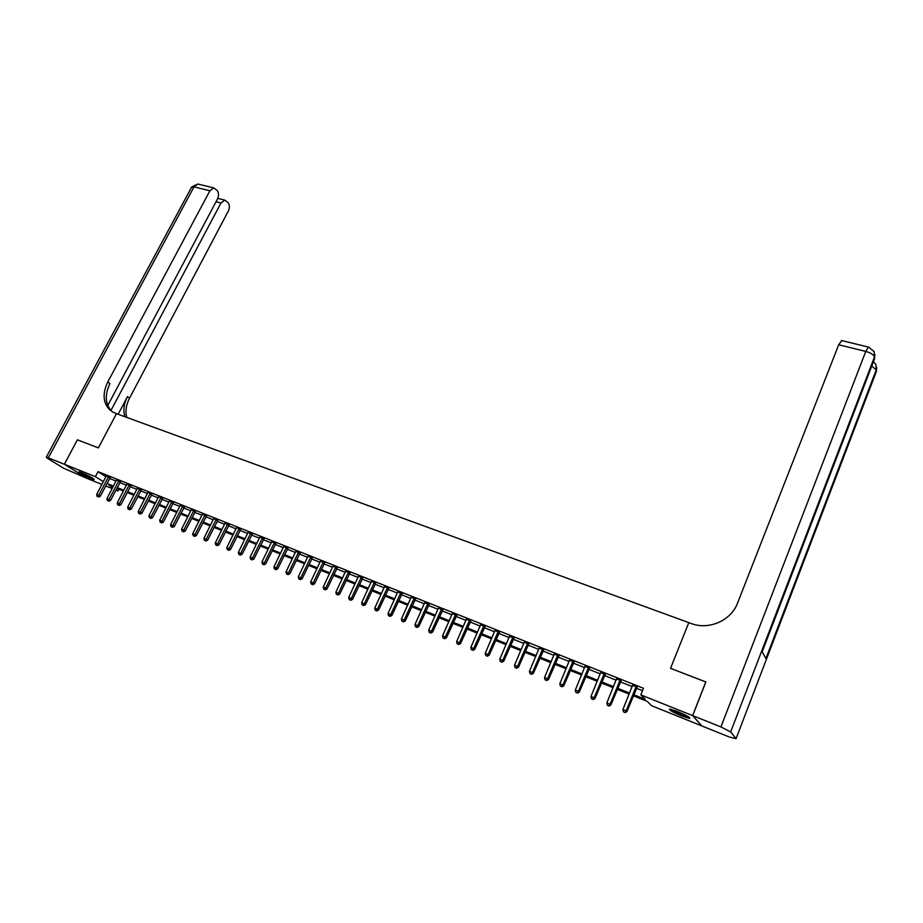 <?xml version="1.0" encoding="UTF-8"?>
<svg xmlns="http://www.w3.org/2000/svg" width="923" height="923" viewBox="0 0 923 923"><rect width="100%" height="100%" fill="white"/><g stroke="black" fill="none" stroke-linecap="round" stroke-linejoin="round"><path stroke-width="1.38" d="M81.674 472.691C89.462 476.141 93.638 478.46 94.215 479.625L91.389 478.737C83.647 475.31 79.482 473.003 78.87 471.815L81.674 472.691M677.54 711.529C686.781 715.475 690.796 717.782 689.585 718.452L681.624 715.948C672.463 712.025 668.471 709.729 669.66 709.06L677.54 711.529M701.78 725.882L651.5 705.68L647.254 701.388L633.305 695.78M119.021 489.248L118.132 490.944L115.952 490.067M112.191 488.555L105.695 485.936M101.945 484.425L87.581 478.645L64.379 464.269L95.404 476.672L103.388 481.691M633.732 694.731L645.235 699.346L640.827 694.881L643.481 688.27L98.034 471.676L105.983 476.73M109.595 478.495L116.09 481.091M119.852 482.579L126.451 485.21M130.224 486.709L136.904 489.375M140.688 490.874L147.472 493.574M151.268 495.086L158.145 497.832M161.952 499.343L168.932 502.124M172.751 503.646L179.835 506.462M183.654 507.985L190.842 510.846M194.672 512.38L201.975 515.276M205.817 516.811L213.213 519.753M217.067 521.287L224.577 524.287M228.443 525.822L236.069 528.856M239.934 530.402L247.676 533.482M251.552 535.028L259.409 538.144M263.297 539.701L271.27 542.874M275.169 544.42L283.257 547.651M287.168 549.208L295.383 552.473M299.306 554.031L307.636 557.354M311.57 558.923L320.027 562.292M323.973 563.861L332.557 567.276M336.503 568.845L345.225 572.318M349.182 573.898L358.043 577.417M362.012 578.998L371 582.586M374.98 584.167L384.106 587.801M388.087 589.393L397.351 593.074M401.355 594.666L410.77 598.416M414.773 600.008L424.326 603.815M428.353 605.419L438.056 609.284M442.082 610.888L451.935 614.81M455.974 616.414L465.988 620.406M470.026 622.01L480.202 626.059M484.252 627.675L494.578 631.794M498.651 633.409L509.138 637.585M513.211 639.212L523.872 643.446M527.956 645.073L538.778 649.388M542.874 651.015L553.881 655.399M557.977 657.038L569.156 661.479M573.275 663.118L584.628 667.641M588.747 669.279L600.285 673.882M604.415 675.521L616.149 680.193M620.291 681.843L632.209 686.585M636.351 688.235L642.512 690.692M637.008 687.07L632.682 685.339M620.948 680.678L616.622 678.959M605.073 674.367L600.769 672.659M589.405 668.137L585.101 666.429M573.921 661.976L569.641 660.28M558.634 655.895L554.354 654.199M543.532 649.896L539.263 648.2M528.602 643.966L524.356 642.27M513.857 638.105L509.623 636.409M499.297 632.313L495.063 630.628M484.898 626.579L480.675 624.906M470.672 620.925L466.461 619.252M456.62 615.341L452.42 613.668M442.717 609.815L438.54 608.153M428.987 604.357L424.811 602.696M415.408 598.958L411.254 597.296M401.99 593.616L397.836 591.966M388.721 588.343L384.579 586.693M375.603 583.128L371.484 581.49M362.635 577.971L358.516 576.333M349.817 572.871L345.71 571.245M337.137 567.83L333.041 566.203M324.596 562.845L320.512 561.219M312.193 557.907L308.12 556.292M299.929 553.039L295.868 551.423M287.791 548.216L283.742 546.601M275.792 543.439L271.754 541.836M263.92 538.72L259.894 537.117M252.175 534.048L248.16 532.456M240.545 529.433L236.588 527.679M229.054 524.852L225.062 523.272M217.678 520.33L213.698 518.749M206.417 515.853L202.46 514.261M195.284 511.423L191.326 509.831M184.265 507.05L180.32 505.446M173.351 502.712L169.428 501.108M162.552 498.42L158.641 496.816M151.868 494.163L147.968 492.57M141.288 489.963L137.4 488.359M130.812 485.798L126.947 484.194M120.452 481.679L116.586 480.075M110.195 477.595L106.341 475.991M107.749 405.497L217.447 199.103C218.947 195.734 218.878 192.872 217.228 190.53L213.744 187.9L209.89 190.773L194.003 186.884L48.319 457.843L64.345 464.257L77.394 439.81L98.369 447.897L116.483 413.666L691.177 623.498C708.749 630.374 731.143 620.614 737.558 603.065L838.695 344.787L841.811 340.599M692.688 715.625L701.826 725.94L729.216 736.969L736.081 738.665L730.658 731.951L720.944 726.932L692.688 715.625L705.876 681.947L670.536 668.333L705.864 681.993M705.807 681.924L692.619 715.602L701.757 725.916M112.271 411.82L116.483 413.666L98.369 447.897L77.394 439.81L64.379 464.269M98.034 471.676L95.404 476.672M640.827 694.881L692.619 715.602M670.536 668.333L688.8 622.621L670.536 668.333M106.999 483.456L113.494 486.052M117.256 487.563L123.844 490.205M127.616 491.717L134.308 494.405M138.081 495.916L144.865 498.639M148.661 500.162L155.537 502.92M159.344 504.443L166.325 507.246M170.132 508.781L177.216 511.619M181.035 513.153L188.223 516.038M192.053 517.572L199.356 520.491M203.198 522.037L210.594 525.002M214.448 526.548L221.958 529.56M225.812 531.106L233.438 534.163M237.315 535.721L245.045 538.824M248.922 540.382L256.779 543.532M260.667 545.089L268.639 548.285M272.539 549.854L280.627 553.096M284.538 554.665L292.741 557.954M296.664 559.534L304.994 562.868M308.928 564.449L317.385 567.841M321.331 569.422L329.915 572.871M333.872 574.452L342.583 577.948M346.552 579.54L355.401 583.082M359.37 584.674L368.358 588.286M372.338 589.878L381.453 593.535M385.445 595.139L394.709 598.854M398.713 600.458L408.128 604.23M412.131 605.846L421.684 609.676M425.711 611.291L435.414 615.18M439.44 616.795L449.293 620.752M453.331 622.367L463.334 626.382M467.384 628.009L477.549 632.082M481.61 633.709L491.936 637.851M496.009 639.489L506.496 643.7M510.569 645.327L521.23 649.607M525.314 651.246L536.148 655.584M540.243 657.234L551.239 661.641M555.346 663.291L566.526 667.767M570.633 669.417L581.998 673.975M586.117 675.636L597.654 680.263M601.784 681.912L613.518 686.62M617.66 688.281L629.578 693.069M113.079 486.859L109.064 485.256L112.721 487.552M116.148 489.698L118.132 490.944M629.151 694.119L617.233 689.331M613.091 687.67L601.358 682.951M597.227 681.301L585.69 676.663M581.571 675.001L570.206 670.444M566.099 668.794L554.919 664.306M550.812 662.656L539.805 658.237M535.721 656.588L524.887 652.249M520.803 650.6L510.142 646.319M506.069 644.692L495.582 640.47M491.509 638.843L481.183 634.689M477.122 633.063L466.957 628.978M462.908 627.352L452.905 623.337M448.866 621.71L439.013 617.752M434.975 616.137L425.272 612.237M421.257 610.622L411.704 606.792M407.689 605.176L398.286 601.404M394.283 599.8L385.018 596.073M381.026 594.47L371.911 590.812M367.919 589.209L358.943 585.597M354.963 584.005L346.113 580.452M342.156 578.859L333.445 575.364M329.488 573.771L320.904 570.322M316.958 568.741L308.501 565.349M304.567 563.768L296.237 560.423M292.314 558.842L284.111 555.554M280.2 553.985L272.112 550.731M268.212 549.162L260.24 545.966M256.352 544.397L248.506 541.247M244.618 539.69L236.888 536.586M233.011 535.028L225.397 531.971M221.532 530.413L214.021 527.402M210.167 525.856L202.772 522.88M198.93 521.345L191.638 518.414M187.807 516.88L180.62 513.984M176.789 512.45L169.705 509.611M165.898 508.077L158.918 505.273M155.122 503.75L148.234 500.981M144.45 499.458L137.665 496.736M133.881 495.224L127.201 492.536M123.428 491.024L116.84 488.371M262.547 537.774L252.464 558.15L250.11 557.18L259.79 537.082M636.27 686.297L626.152 710.837L622.91 709.522L632.705 684.889M637.332 686.724L626.925 711.552L626.152 710.837L624.721 712.371L623.429 711.841L624.721 712.371M625.033 712.66L626.925 711.552M622.91 709.522L623.429 711.841M620.164 679.905L610.045 704.261L606.849 702.957L616.656 678.509M621.271 680.343L610.853 704.987L610.045 704.261L608.626 705.783L607.357 705.264L608.626 705.783M608.949 706.072L610.853 704.987M606.849 702.957L607.357 705.264M604.265 673.582L594.135 697.753L590.974 696.473L600.792 672.209M605.396 674.032L594.977 698.492L594.135 697.753L592.739 699.288L591.481 698.769L592.739 699.288M593.074 699.576L594.977 698.492M590.974 696.473L591.481 698.769M588.562 667.341L578.421 691.339L575.306 690.069L585.136 665.979M589.716 667.802L579.298 692.077L578.421 691.339L577.048 692.861L575.802 692.354L577.048 692.861M577.406 693.15L579.298 692.077M575.306 690.069L575.802 692.354M573.056 661.18L562.915 685.004L559.834 683.747L569.676 659.83M574.244 661.653L563.803 685.754L562.915 685.004L561.553 686.516L560.33 686.008L561.553 686.516M561.922 686.816L563.803 685.754M559.834 683.747L560.33 686.008M688.373 716.733L677.09 712.568L671.402 709.395M674.54 710.387L685.454 715.106M670.479 709.176L676.663 712.544L689.169 717.252M92.485 478.056L81.109 472.472M80.405 472.218L93.108 478.449M720.944 726.932L865.774 351.421C870.781 352.851 873.677 354.709 874.473 356.97L874.669 358.436L762.202 651.8L765.905 658.572L876.227 369.915L875.985 372.454M110.922 410.527L220.978 202.991L224.797 200.118L228.131 202.668C229.735 204.952 229.804 207.756 228.316 211.079L129.532 398.194C126.128 404.851 125.182 411.254 126.716 417.404M124.87 416.723C123.013 410.377 123.878 403.686 127.466 396.648L118.156 414.277M48.319 457.843L46.277 457.208L47.569 458.373L63.433 468.134L87.547 478.622M64.345 464.257L87.535 478.633M110.045 410.227C102.984 403.039 102.234 393.613 107.806 381.949L209.89 190.773M112.225 411.785C105.176 404.62 104.414 395.206 109.975 383.576L107.806 381.949M557.734 655.088L547.581 678.74L544.547 677.494L554.388 653.761M558.946 655.572L548.516 679.501L547.581 678.74L546.254 680.251L545.032 679.755L546.254 680.251M546.624 680.551L548.516 679.501M544.547 677.494L545.032 679.755M542.597 649.077L532.444 672.555L529.444 671.321L539.297 647.761M543.843 649.573L533.402 673.329L532.444 672.555L531.14 674.055L529.929 673.571L531.14 674.055M531.521 674.367L533.402 673.329M529.444 671.321L529.929 673.571M527.656 643.135L517.491 666.441L514.526 665.229L524.391 641.843M528.914 643.643L518.472 667.225L517.491 666.441L516.199 667.94L515.011 667.456L516.199 667.94M516.592 668.252L518.472 667.225M514.526 665.229L515.011 667.456M512.876 637.262L502.723 660.407L499.793 659.207L509.658 635.982M514.169 637.781L503.727 661.191L502.723 660.407L501.443 661.906L500.278 661.422L501.443 661.906M501.847 662.218L503.727 661.191M499.793 659.207L500.278 661.422M498.293 631.459L488.129 654.442L485.233 653.265L495.109 630.201M499.597 631.99L489.155 655.238L488.129 654.442L486.871 655.93L485.706 655.457L486.871 655.93M487.286 656.253L489.155 655.238M485.233 653.265L485.706 655.457M483.871 625.736L473.707 648.546L470.845 647.381L480.721 624.479M485.21 626.267L474.768 649.354L473.707 648.546L472.472 650.034L471.318 649.573L472.472 650.034M472.888 650.357L474.768 649.354M470.845 647.381L471.318 649.573M469.622 620.071L459.458 642.731L456.631 641.577L466.507 618.837M470.984 620.614L460.542 643.539L459.458 642.731L458.235 644.208L457.104 643.746L458.235 644.208M458.673 644.531L460.542 643.539M456.631 641.577L457.104 643.746M455.535 614.476L445.382 636.974L442.579 635.832L452.466 613.253M456.92 615.018L446.478 637.793L445.382 636.974L444.171 638.451L443.052 637.989L444.171 638.451M444.609 638.774L446.478 637.793M442.579 635.832L443.052 637.989M441.621 608.938L431.456 631.286L428.699 630.155L438.587 607.738M443.028 609.503L432.587 632.117L431.456 631.286L430.268 632.763L429.16 632.313L430.268 632.763M430.718 633.086L432.587 632.117M428.699 630.155L429.16 632.313M427.868 603.48L417.704 625.667L414.969 624.548L424.868 602.281M429.287 604.046L418.857 626.498L417.704 625.667L416.527 627.132L415.442 626.682L416.527 627.132M416.988 627.467L418.857 626.498M414.969 624.548L415.442 626.682M414.265 598.069L404.112 620.118L401.413 619.01L411.3 596.893M415.708 598.646L405.278 620.948L404.112 620.118L402.959 621.571L401.874 621.133L402.959 621.571M403.42 621.906L405.278 620.948M401.413 619.01L401.874 621.133M400.824 592.728L390.671 614.626L388.006 613.53L397.894 591.562M402.29 593.316L391.871 615.468L390.671 614.626L389.529 616.079L388.468 615.641L389.529 616.079M390.014 616.414L391.871 615.468M388.006 613.53L388.468 615.641M387.533 587.443L377.392 609.192L374.75 608.119L384.637 586.301M389.021 588.043L378.603 610.045L377.392 609.192L376.261 610.645L375.211 610.218L376.261 610.645M376.746 610.991L378.603 610.045M374.75 608.119L375.211 610.218M374.403 582.228L364.262 603.827L361.643 602.765L371.531 581.086M375.903 582.828L365.485 604.692L364.262 603.827L363.143 605.28L362.104 604.853L363.143 605.28M363.639 605.615L365.485 604.692M361.643 602.765L362.104 604.853M361.412 577.071L351.271 598.519L348.698 597.469L358.574 575.94M362.935 577.671L352.528 599.385L351.271 598.519L350.175 599.962L349.148 599.546L350.175 599.962M350.682 600.308L352.528 599.385M348.698 597.469L349.148 599.546M348.571 571.96L338.429 593.281L335.88 592.231L345.767 570.852M350.105 572.572L339.71 594.147L338.429 593.281L337.356 594.712L336.33 594.297L337.356 594.712M337.864 595.058L339.71 594.147M335.88 592.231L336.33 594.297M335.868 566.918L325.738 588.089L323.223 587.063L333.099 565.811M337.426 567.53L327.03 588.966L325.738 588.089L324.677 589.52L323.661 589.116L324.677 589.52M325.196 589.878L327.03 588.966M323.223 587.063L323.661 589.116M323.315 561.922L313.185 582.955L310.693 581.94L320.569 560.838M324.884 562.545L314.501 583.844L313.185 582.955L312.136 584.386L311.143 583.982L312.136 584.386M312.655 584.744L314.501 583.844M310.693 581.94L311.143 583.982M310.889 556.984L300.771 577.89L298.314 576.875L308.178 555.911M312.482 557.619L302.098 578.779L300.771 577.89L299.733 579.309L298.752 578.906L299.733 579.309M300.263 579.667L302.098 578.779M298.314 576.875L298.752 578.906M298.602 552.104L288.495 572.871L286.061 571.879L295.925 551.043M300.206 552.739L289.845 573.76L288.495 572.871L287.468 574.291L286.499 573.898L287.468 574.291M288.011 574.648L289.845 573.76M286.061 571.879L286.499 573.898M286.453 547.281L276.358 567.91L273.946 566.93L283.799 546.22M288.068 547.927L277.719 568.81L276.358 567.91L275.342 569.329L274.373 568.937L275.342 569.329M275.885 569.687L277.719 568.81M273.946 566.93L274.373 568.937M274.443 542.505L264.347 563.007L261.959 562.026L271.812 541.455M276.058 543.162L265.72 563.907L264.347 563.007L263.343 564.414L262.397 564.022L263.343 564.414M263.897 564.772L265.72 563.907M261.959 562.026L262.397 564.022M264.174 538.444L253.86 559.061L252.464 558.15L251.483 559.557L250.537 559.165L251.483 559.557M252.037 559.915L253.86 559.061M250.11 557.18L250.537 559.165M250.791 533.102L240.718 553.35L238.376 552.392L248.218 532.075M252.429 533.782L242.126 554.261L240.718 553.35L239.738 554.746L238.803 554.365L239.738 554.746M240.303 555.115L242.126 554.261M238.376 552.392L238.803 554.365M239.149 528.475L229.089 548.597L226.781 547.651L236.611 527.471M240.799 529.167L230.508 549.508L229.089 548.597L228.131 549.993L227.208 549.612L228.131 549.993M228.696 550.362L230.508 549.508M226.781 547.651L227.208 549.612M227.646 523.906L217.586 543.901L215.301 542.966L225.131 522.903M229.296 524.61L219.028 544.812L217.586 543.901L216.64 545.285L215.728 544.916L216.64 545.285M217.217 545.655L219.028 544.812M215.301 542.966L215.728 544.916M216.247 519.372L206.21 539.251L203.948 538.317L213.767 518.391M217.92 520.087L207.652 540.174L206.21 539.251L205.275 540.636L204.364 540.267L205.275 540.636M205.852 541.005L207.652 540.174M203.948 538.317L204.364 540.267M204.987 514.896L194.949 534.648L192.711 533.736L202.518 513.915M206.66 515.622L196.414 535.571L194.949 534.648L194.026 536.032L193.126 535.663L194.026 536.032M194.615 536.401L196.414 535.571M192.711 533.736L193.126 535.663M193.83 510.465L183.804 530.09L181.589 529.191L191.396 509.496M195.514 511.192L185.281 531.025L183.804 530.09L182.892 531.475L182.004 531.106L182.892 531.475M183.481 531.844L185.281 531.025M181.589 529.191L182.004 531.106M182.789 506.081L172.774 525.591L170.582 524.691L180.389 505.123M184.485 506.819L174.274 526.525L172.774 525.591L171.874 526.964L170.997 526.606L171.874 526.964M172.474 527.333L174.274 526.525M170.582 524.691L170.997 526.606M171.874 501.731L161.871 521.126L159.702 520.249L169.486 500.785M173.57 502.481L163.371 522.072L161.871 521.126L160.983 522.499L160.117 522.141L160.983 522.499M161.583 522.88L163.371 522.072M159.702 520.249L160.117 522.141M161.064 497.439L151.072 516.718L148.926 515.842L158.698 496.505M162.771 498.201L152.583 517.665L151.072 516.718L150.195 518.08L149.33 517.734L150.195 518.08M150.795 518.461L152.583 517.665M148.926 515.842L149.33 517.734M150.357 493.194L140.388 512.346L138.254 511.48L148.026 492.259M152.076 493.955L141.911 513.292L140.388 512.346L139.511 513.719L138.669 513.361L139.511 513.719M140.123 514.088L141.911 513.292M138.254 511.48L138.669 513.361M139.777 488.982L129.808 508.031L127.697 507.165L137.458 488.059M141.496 489.755L131.343 508.977L129.808 508.031L128.955 509.392L128.112 509.046L128.955 509.392M129.566 509.761L131.343 508.977M127.697 507.165L128.112 509.046M129.289 484.817L119.332 503.75L117.256 502.897L127.005 483.906M131.02 485.59L120.89 504.696L119.332 503.75L118.49 505.1L117.659 504.766L118.49 505.1M119.113 505.481L120.89 504.696M117.256 502.897L117.659 504.766M118.917 480.687L108.972 499.516L106.906 498.674L116.644 479.787M120.648 481.471L110.529 500.474L108.972 499.516L108.141 500.866L107.31 500.531L108.141 500.866M108.764 501.247L110.529 500.474M106.906 498.674L107.31 500.531M108.637 476.603L98.715 495.328L96.673 494.486L106.399 475.714M110.379 477.399L100.284 496.286L98.715 495.328L97.884 496.666L97.065 496.332L97.884 496.666M98.519 497.047L100.284 496.286M96.673 494.486L97.065 496.332M636.132 686.435L636.882 687.208M635.843 686.897L636.593 687.658M620.037 680.043L620.81 680.816M619.737 680.493L620.521 681.266M604.138 673.721L604.946 674.505M603.838 674.171L604.657 674.944M588.436 667.479L589.278 668.275M588.147 667.917L588.989 668.714M572.918 661.318L573.794 662.114M572.629 661.756L573.506 662.552M736.081 738.665L876.423 371.323L876.665 367.492M868.751 347.14L874.196 351.709L874.473 356.97L730.658 731.951M841.361 340.495L868.358 347.06L865.774 351.421L838.695 344.787M874.912 354.524L874.208 359.635M871.785 365.958L876.227 369.915L875.962 364.735L873.47 361.562M127.466 396.648L129.532 398.194M220.978 202.991L216.028 201.768M191.453 187.427L194.003 186.884L197.88 184.035L198.907 184.288M557.607 655.226L558.507 656.034M557.319 655.665L558.219 656.472M542.47 649.215L543.405 650.034M542.182 649.642L543.116 650.461M527.518 643.273L528.475 644.092M527.241 643.7L528.198 644.519M512.75 637.401L513.73 638.231M512.473 637.828L513.453 638.658M498.166 631.597L499.17 632.44M497.878 632.024L498.882 632.866M483.744 625.863L484.771 626.717M483.456 626.29L484.494 627.132M469.495 620.198L470.545 621.052M469.219 620.625L470.269 621.479M455.408 614.603L456.493 615.468M455.131 615.018L456.216 615.883M441.494 609.076L442.602 609.941M441.217 609.48L442.313 610.357M427.741 603.607L428.86 604.484M427.464 604.011L428.584 604.888M414.139 598.196L415.292 599.085M413.862 598.612L415.015 599.489M400.709 592.854L401.874 593.743M400.432 593.258L401.597 594.147M387.418 587.57L388.606 588.47M387.141 587.974L388.329 588.874M374.276 582.355L375.488 583.255M374 582.748L375.211 583.648M361.297 577.187L362.52 578.098M361.02 577.59L362.243 578.49M348.444 572.087L349.702 572.998M348.179 572.479L349.425 573.391M335.753 567.034L337.01 567.957M335.476 567.426L336.745 568.349M323.188 562.049L324.481 562.961M322.923 562.43L324.204 563.353M310.774 557.111L312.078 558.034M310.497 557.492L311.801 558.427M298.487 552.231L299.802 553.154M298.221 552.612L299.537 553.546M286.338 547.397L287.676 548.331M286.072 547.777L287.411 548.712M274.327 542.62L275.677 543.555M274.05 543.001L275.412 543.935M262.432 537.89L263.805 538.836M262.167 538.271L263.54 539.217M250.675 533.217L252.06 534.163M250.41 533.598L251.794 534.544M239.034 528.591L240.442 529.548M238.769 528.971L240.176 529.917M227.531 524.022L228.939 524.968M227.266 524.391L228.673 525.349M216.144 519.487L217.563 520.445M215.878 519.857L217.297 520.814M204.871 515.011L206.314 515.969M204.606 515.38L206.048 516.338M193.715 510.581L195.168 511.538M193.461 510.938L194.915 511.907M182.685 506.196L184.15 507.154M182.419 506.554L183.885 507.523M171.759 501.847L173.236 502.816M171.505 502.216L172.982 503.185M160.948 497.555L162.448 498.524M160.694 497.912L162.183 498.882M150.253 493.297L151.753 494.278M149.999 493.655L151.499 494.636M139.661 489.086L141.184 490.067M139.408 489.444L140.919 490.425M129.185 484.921L130.708 485.902M128.92 485.279L130.455 486.259M118.802 480.802L120.348 481.783M118.548 481.148L120.082 482.141M108.533 476.718L110.079 477.699M108.279 477.064L109.825 478.056M224.797 200.118L217.782 198.387M213.744 187.9L197.88 184.035L191.753 186.884L46.277 457.208"/></g></svg>
